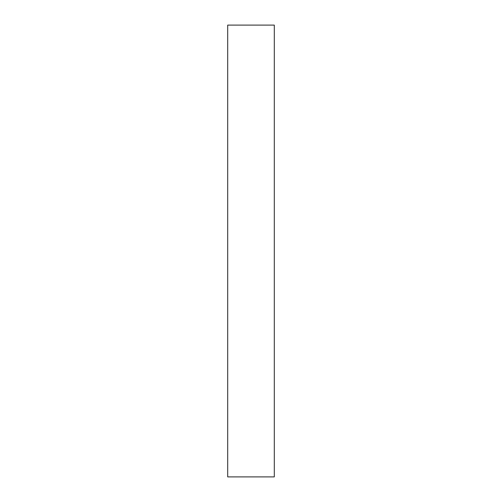 <?xml version="1.0" encoding="UTF-8"?>
<svg xmlns="http://www.w3.org/2000/svg" width="502" height="502" viewBox="0 0 502 502"><rect width="100%" height="100%" fill="white"/><g stroke="black" fill="none" stroke-linecap="round" stroke-linejoin="round"><path stroke-width="0.75" d="M274.299 476.9L227.701 476.9L274.299 476.9L274.299 25.1L227.701 25.1L274.299 25.1L274.299 476.9M227.701 25.1L227.701 476.9L227.701 25.1"/></g></svg>
